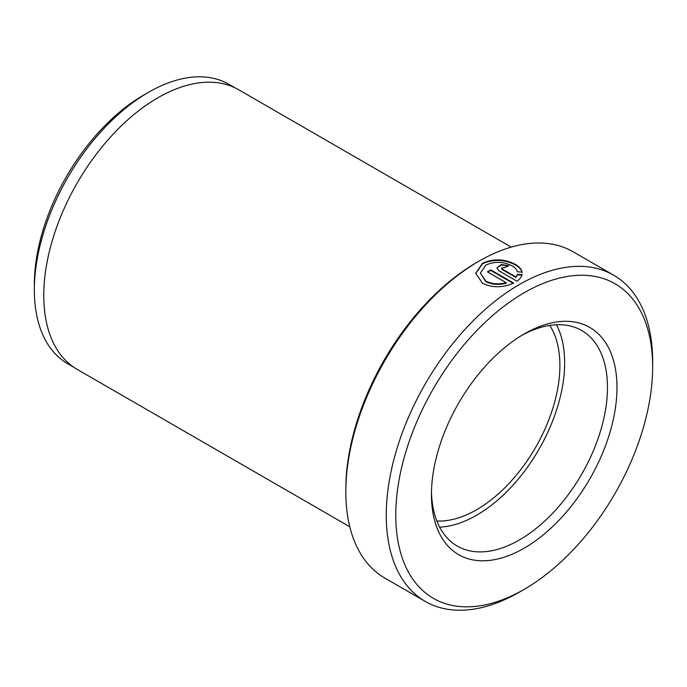 <?xml version="1.0" encoding="UTF-8"?>
<svg xmlns="http://www.w3.org/2000/svg" width="687" height="687" viewBox="0 0 687 687"><rect width="100%" height="100%" fill="white"/><g stroke="black" fill="none" stroke-linecap="round" stroke-linejoin="round"><path stroke-width="1.03" d="M524.215 333.934L524.215 333.934A131.183 75.742 -60 0 1 616.978 387.485A131.183 75.742 -60 0 1 524.215 548.149A131.183 75.742 -60 0 1 431.453 494.597A131.183 75.742 -60 0 1 524.215 333.934L524.215 333.934M431.488 491.798A124.45 71.852 120 0 0 457.233 546.079A124.45 71.852 120 0 0 519.458 539.913A124.45 71.852 120 0 0 600.764 430.242A124.45 71.852 120 0 0 581.683 330.516A124.45 71.852 120 0 0 521.802 335.359M439.62 527.144A124.45 71.852 120 0 0 476.649 515.198A124.45 71.852 120 0 0 556.479 324.736M522.077 272.61C521.476 269.742 519.243 267.183 515.387 264.933C504.447 259.351 493.506 258.956 482.566 263.748L475.722 273.52M517.397 271.829C516.83 269.579 515.07 267.595 512.098 265.86C503.356 261.455 494.606 261.206 485.846 265.096L480.368 273.082L485.812 281.043C491.798 284.1 498.59 284.65 506.207 282.692L487.452 271.863A188.367 108.752 -60 0 1 490.741 269.871L513.661 283.104C502.884 287.844 492.51 287.939 482.523 283.37L475.722 273.297L482.566 263.198C493.515 258.406 504.456 258.801 515.387 264.383C519.235 266.633 521.467 269.192 522.077 272.061L517.397 271.829M506.207 282.692L506.207 283.242C498.607 285.199 491.806 284.65 485.812 281.593L480.368 273.082M345.827 491.849L345.827 489.101A185.001 106.811 -60 0 1 476.641 262.528A185.001 106.811 -60 0 1 476.649 262.528L479.019 261.154A188.367 108.752 120 0 0 479.019 261.154A188.367 108.752 120 0 0 345.827 491.849A188.367 108.752 120 0 0 384.84 578.076L425.279 601.426A188.367 108.752 -60 0 1 396.399 450.483A188.367 108.752 -60 0 1 519.458 284.495A188.367 108.752 -60 0 1 613.637 275.169A188.367 108.752 -60 0 1 652.65 361.396A188.367 108.752 -60 0 1 652.624 364.179M34.35 289.94L34.35 284.444A154.592 89.258 -60 0 1 143.66 95.107L148.418 92.359A161.316 93.14 120 0 0 34.35 289.94A161.316 93.14 120 0 0 67.764 363.784L73.981 367.373M519.458 592.091L524.215 589.343A181.634 104.871 120 0 0 524.215 589.343A181.634 104.871 120 0 0 652.65 366.892A181.634 104.871 120 0 0 524.215 292.739A181.634 104.871 120 0 0 395.781 515.19A181.634 104.871 120 0 0 524.215 589.352L519.458 592.091A188.367 108.752 -60 0 1 425.279 601.426M349.786 526.766L77.21 369.4A161.454 93.217 -60 0 1 52.461 240.021A161.454 93.217 -60 0 1 157.933 97.743A161.454 93.217 -60 0 1 238.664 89.748L511.24 247.122M436.838 520.986A117.726 67.97 120 0 0 476.649 509.702A117.726 67.97 120 0 0 549.755 325.398M613.637 275.169L573.207 251.82A188.367 108.752 120 0 0 479.028 261.154L476.641 262.528M502.24 269.012L516.066 276.998L517.397 274.328L522.077 274.508C521.588 276.93 519.879 279.162 516.942 281.206L498.951 270.815L496.916 267.999L501.209 264.555L508.809 265.689A188.367 108.752 120 0 0 505.529 267.303L501.562 268.085L502.24 269.562L501.562 268.085M235.298 87.962L229.08 84.372A161.316 93.14 120 0 0 148.418 92.359L143.66 95.107M522.077 275.058L517.397 274.877L516.066 276.998M517.397 274.877L517.397 274.328M508.268 265.946L501.622 265.027L497.096 267.655M516.066 277.548L502.24 269.562M513.137 283.353L490.741 270.42L490.741 269.871M490.741 270.42A188.367 108.752 120 0 0 487.916 272.129M652.65 366.892L652.65 361.396"/></g></svg>
